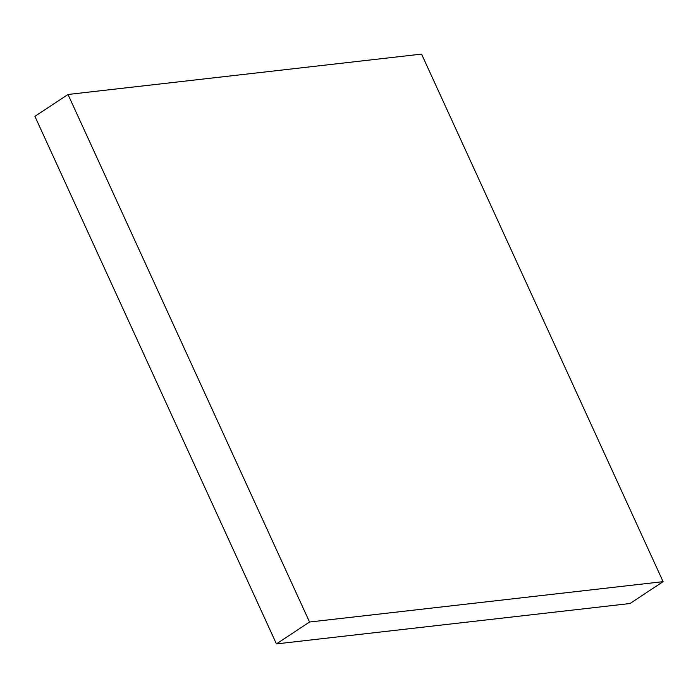 <?xml version="1.0" encoding="UTF-8"?>
<svg xmlns="http://www.w3.org/2000/svg" width="698" height="698" viewBox="0 0 698 698"><rect width="100%" height="100%" fill="white"/><g stroke="black" fill="none" stroke-linecap="round" stroke-linejoin="round"><path stroke-width="1.05" d="M421.566 54.104L663.1 581.661L309.546 622.023L68.011 94.474L421.566 54.104M309.546 622.023L276.434 643.896L629.989 603.526L663.1 581.661M276.434 643.896L34.9 116.339L68.011 94.474"/></g></svg>
